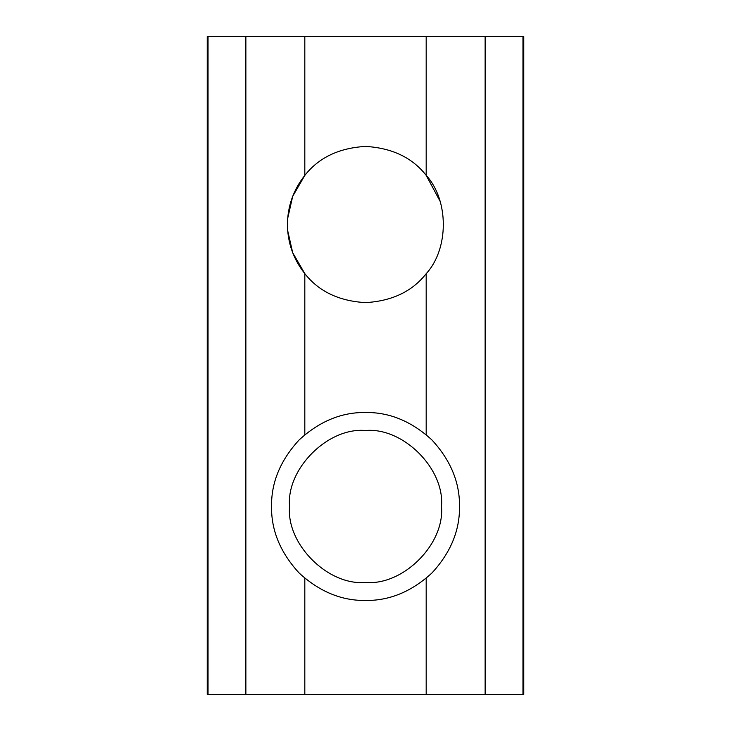 <?xml version="1.0" encoding="UTF-8"?>
<svg xmlns="http://www.w3.org/2000/svg" width="731" height="731" viewBox="0 0 731 731"><rect width="100%" height="100%" fill="white"/><g stroke="black" fill="none" stroke-linecap="round" stroke-linejoin="round"><path stroke-width="1.1" d="M440.035 201.162L426.182 175.349C449.026 200.221 449.026 248.823 426.182 273.696C412.211 291.459 391.99 301.099 365.518 302.616C339.029 301.099 318.789 291.441 304.818 273.641C293.423 259.249 287.63 242.875 287.429 224.518C287.63 206.169 293.423 189.795 304.818 175.403L292.692 196.337L287.667 218.496M367.647 146.456L365.518 146.428M287.667 230.548L292.692 252.707L304.818 273.641L304.818 434.726M304.818 36.55L304.818 175.403C318.789 157.604 339.029 147.945 365.518 146.428C391.99 147.945 412.211 157.585 426.182 175.349L426.182 36.55L207.229 36.55L207.229 694.45L523.771 694.45L523.771 36.55L426.182 36.55M271.539 506.482C271.21 530.468 280.393 552.618 299.061 572.94C319.383 591.607 341.532 600.791 365.518 600.462C389.513 600.791 411.663 591.607 431.984 572.94C450.652 552.618 459.826 530.468 459.507 506.482C459.826 482.487 450.652 460.338 431.984 440.016C411.663 421.348 389.513 412.174 365.518 412.494C341.532 412.174 319.383 421.348 299.061 440.016C280.393 460.338 271.21 482.487 271.539 506.482M289.558 506.482C286.159 468.891 327.936 427.114 365.518 430.513C403.11 427.114 444.887 468.891 441.487 506.482C444.887 544.065 403.11 585.842 365.518 582.443C327.936 585.842 286.159 544.065 289.558 506.482M426.182 434.689L426.182 273.696M426.182 694.45L426.182 578.267M485.128 694.45L485.128 36.55M304.818 694.45L304.818 578.23M208.043 694.45L208.043 36.55M245.872 694.45L245.872 36.55M522.957 694.45L522.957 36.55"/></g></svg>
